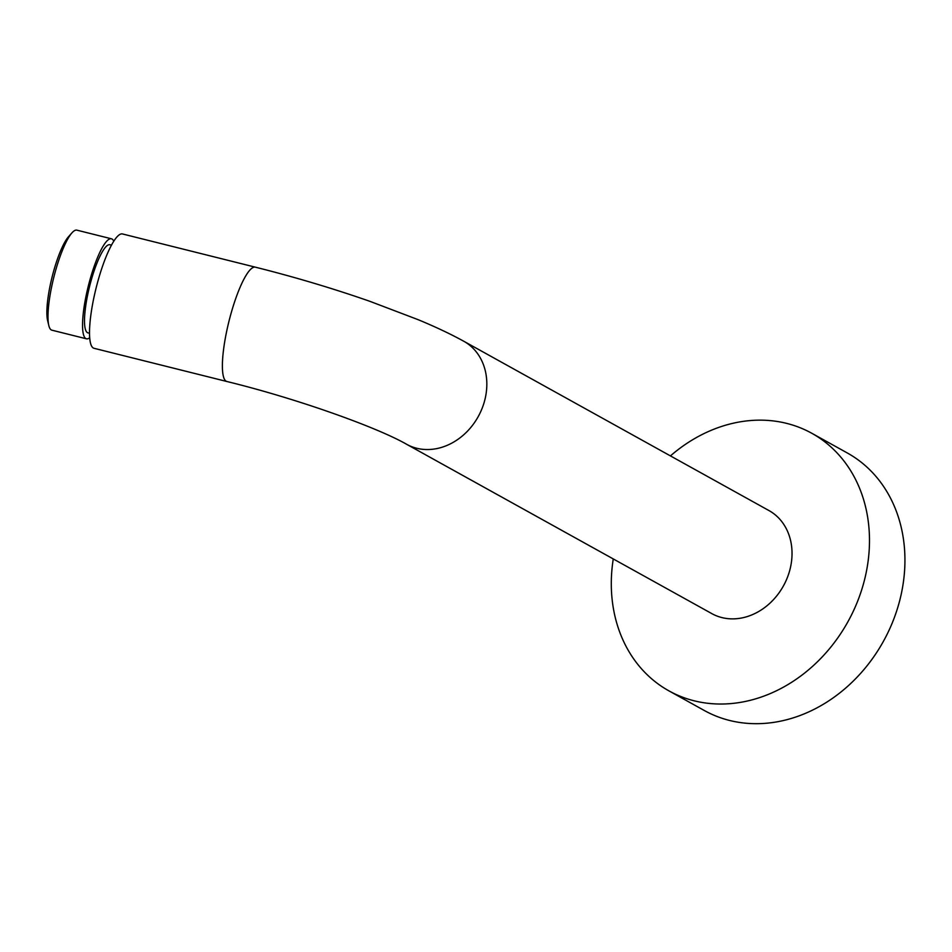 <?xml version="1.0" encoding="UTF-8"?>
<svg xmlns="http://www.w3.org/2000/svg" width="952" height="952" viewBox="0 0 952 952"><rect width="100%" height="100%" fill="white"/><g stroke="black" fill="none" stroke-linecap="round" stroke-linejoin="round"><path stroke-width="1.43" d="M847.292 452.962A147.286 122.963 119 0 1 892.072 623.381A147.286 122.963 119 0 1 735.944 721.842A147.286 122.963 -61 0 1 704.397 710.549L668.947 690.878A147.286 122.963 -61 0 0 700.493 702.183A147.286 122.963 119 0 0 856.621 603.711A147.286 122.963 119 0 0 811.854 433.303L847.292 452.962M670.434 455.901A147.286 122.963 -61 0 1 780.307 421.998A147.286 122.963 119 0 1 811.854 433.303M613.266 558.931A147.286 122.963 -61 0 0 668.947 690.878M711.81 613.612A58.917 49.183 -61 0 0 789.505 571.224A58.917 49.183 -61 0 0 768.978 510.57L463.779 341.256A58.917 49.183 -61 0 1 484.306 401.899A58.917 49.183 -61 0 1 406.623 444.286L711.81 613.612M255.398 267.179A58.917 12.531 -76 0 0 231.265 312.673A58.917 12.531 -76 0 0 226.826 381.49L93.962 348.277A58.917 12.531 -76 0 1 98.389 279.46A58.917 12.531 104 0 1 122.522 233.966L255.398 267.179C294.953 277.103 333.14 288.492 369.971 301.356L418.118 319.67C435.576 326.905 450.796 334.092 463.779 341.256M111.515 245.128L109.944 244.747A45.41 9.663 104 0 0 91.344 279.805A45.41 9.663 -76 0 0 87.929 332.855L89.488 333.248M113.788 241.237A51.551 10.96 104 0 0 111.432 238.785A51.551 10.96 104 0 0 90.309 278.591A51.551 10.96 -76 0 0 86.43 338.805L51.896 330.177A51.551 10.96 104 0 1 48.802 325.489A51.551 10.96 104 0 1 55.775 269.963A51.551 10.96 104 0 1 71.959 232.847A51.551 10.96 104 0 1 76.886 230.158L111.432 238.785M89.666 337.758A51.551 10.96 -76 0 1 86.43 338.805M71.959 232.847L68.544 236.679A46.636 9.925 104 0 0 53.907 270.261A46.636 9.925 104 0 0 47.6 320.491L48.802 325.489M226.826 381.49C297.429 398.733 377.361 427.448 406.623 444.286"/></g></svg>

